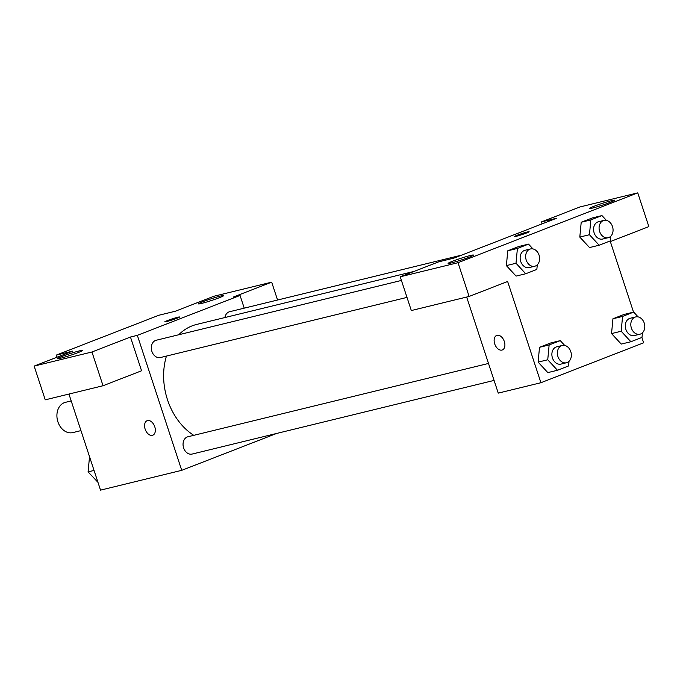 <?xml version="1.0" encoding="UTF-8"?>
<svg xmlns="http://www.w3.org/2000/svg" width="683" height="683" viewBox="0 0 683 683"><rect width="100%" height="100%" fill="white"/><g stroke="black" fill="none" stroke-linecap="round" stroke-linejoin="round"><path stroke-width="1.02" d="M71.203 400.93L65.448 402.33A15.572 12.012 76.3 0 0 57.474 420.31A15.572 12.012 76.3 0 0 72.833 432.595L80.961 430.606M56.843 357.269L56.151 355.151L158.857 315.247L175.369 311.217L213.881 296.251L271.68 282.156L233.168 297.122L240.049 295.44L244.232 308.153M276.683 433.44L181.729 470.331L100.529 490.138L68.94 394.057M147.135 420.702A7.786 4.935 -111.2 0 0 145.248 429.445A7.786 4.935 -111.2 0 0 152.386 435.344A7.786 4.935 68.8 0 1 145.248 429.445A7.786 4.935 68.8 0 1 147.135 420.702A7.786 4.935 68.8 0 1 154.554 426.175A7.786 4.935 68.8 0 1 152.779 435.216A7.786 4.935 68.8 0 1 152.386 435.344A7.786 4.935 -111.2 0 0 152.779 435.216M56.151 355.151L72.663 351.122L34.15 366.088L45.249 399.837L103.048 385.741L141.56 370.775L130.462 337.026L137.343 335.344L240.049 295.44M181.729 470.331L137.343 335.344M79.552 350.84A13.353 0.862 -18.2 0 0 65.397 355.211A13.353 0.862 -18.2 0 0 57.244 358.746A13.353 0.862 -18.2 0 0 70.187 355.399A13.353 0.862 -18.2 0 0 82.6 350.413A13.353 0.862 -18.2 0 0 79.552 350.84M103.048 385.741L91.949 351.993L130.462 337.026M34.15 366.088L91.949 351.993M220.771 295.961A13.353 0.862 -18.2 0 0 206.616 300.341A13.353 0.862 -18.2 0 0 198.463 303.875A13.353 0.862 -18.2 0 0 211.414 300.52A13.353 0.862 -18.2 0 0 223.819 295.534A13.353 0.862 -18.2 0 0 220.771 295.961M277.563 300.025L271.68 282.156M176.999 318.244A7.786 0.504 161.8 0 1 169.162 320.89A7.786 0.504 161.8 0 1 164.791 321.855A7.786 0.504 161.8 0 1 172.031 318.944A7.786 0.504 161.8 0 1 179.578 316.989A7.786 0.504 161.8 0 1 176.999 318.244M179.586 316.989A7.786 0.504 -18.2 0 0 172.031 318.952A7.786 0.504 -18.2 0 0 164.791 321.855M401.416 280.44L156.194 340.254A8.896 6.864 76.3 0 0 151.891 351.386A8.896 6.864 76.3 0 0 160.411 357.542L406.991 297.395M461.623 255.126L229.633 311.713A8.896 6.864 76.3 0 0 224.895 317.544M488.499 363.45L187.927 436.761A8.896 6.864 76.3 0 0 183.616 447.903A8.896 6.864 76.3 0 0 192.145 454.058L494.074 380.414M166.439 356.074A60.164 46.393 76.3 0 0 167.497 399.751A60.164 46.393 76.3 0 0 193.776 435.336M414.163 271.382L196.636 324.442A60.164 46.393 76.3 0 0 178.733 334.755M556.577 218.236L453.871 258.14L438.734 261.828L400.221 276.794L458.02 262.699L637.751 192.862L579.952 206.958L541.44 221.924L556.577 218.236M641.866 337.47L643.625 342.815L540.919 382.719L498.257 393.126L466.66 297.045M529.137 231.725A7.786 0.504 -18.2 0 0 527.361 231.981A7.786 0.504 161.8 0 1 529.137 231.725A7.786 0.504 161.8 0 1 521.897 234.636A7.786 0.504 161.8 0 1 514.342 236.591A7.786 0.504 161.8 0 1 519.097 234.525A7.786 0.504 161.8 0 1 527.353 231.972A7.786 0.504 -18.2 0 0 519.123 234.525A7.786 0.504 -18.2 0 0 514.342 236.591M470.391 255.502A13.353 0.862 161.8 0 1 473.447 255.075A13.353 0.862 161.8 0 1 461.034 260.061A13.353 0.862 161.8 0 1 448.082 263.416A13.353 0.862 161.8 0 1 456.235 259.881A13.353 0.862 161.8 0 1 470.391 255.502M611.609 200.631A13.353 0.862 161.8 0 1 614.666 200.204A13.353 0.862 161.8 0 1 602.252 205.19A13.353 0.862 161.8 0 1 589.301 208.537A13.353 0.862 161.8 0 1 597.454 205.011A13.353 0.862 161.8 0 1 611.609 200.631M637.751 192.862L648.85 226.611L610.337 241.577L633.534 312.14M542.08 223.87L541.44 221.924M400.221 276.794L411.32 310.543L469.119 296.448L507.631 281.481L540.919 382.719M469.119 296.448L458.02 262.699M537.282 264.816L536.847 269.426L525.731 273.746L516.1 276.094L506.368 265.619L507.776 250.789L518.892 246.469L507.776 250.789L517.407 248.441L528.522 244.121L532.971 248.919M549.141 344.949L539.51 347.305L550.626 342.986L539.51 347.305L538.11 362.118L547.826 372.611L538.11 362.118L547.74 359.77L549.141 344.949L560.256 340.629L564.704 345.436M622.572 316.417L612.941 318.773L624.057 314.453L612.941 318.773L611.541 333.586L621.265 344.078L611.541 333.586L621.18 331.238L622.572 316.417L633.696 312.097L638.135 316.903M610.722 236.284L610.286 240.894L599.162 245.214L589.531 247.562L579.799 237.086M590.846 219.9L581.207 222.257L592.323 217.937L581.207 222.257L579.807 237.069L589.446 234.721L590.846 219.9L601.962 215.58L606.41 220.387M501.937 350.08A7.786 4.935 68.8 0 1 494.799 344.181A7.786 4.935 68.8 0 1 496.695 335.438A7.786 4.935 68.8 0 1 504.114 340.911A7.786 4.935 68.8 0 1 502.329 349.952A7.786 4.935 68.8 0 1 501.937 350.08M496.695 335.438A7.786 4.935 -111.2 0 0 494.808 344.181A7.786 4.935 -111.2 0 0 501.945 350.08A7.786 4.935 -111.2 0 0 502.338 349.952M642.447 332.8L642.011 337.411L630.896 341.731L621.18 331.238M635.694 316.929L630.187 318.269A8.896 6.864 76.3 0 0 625.628 328.54A8.896 6.864 76.3 0 0 634.405 335.558L639.911 334.218A8.896 6.864 76.3 0 0 644.223 323.076A8.896 6.864 76.3 0 0 635.694 316.929A8.896 6.864 76.3 0 0 631.135 327.2A8.896 6.864 76.3 0 0 639.911 334.218M633.696 312.097L624.057 314.453M630.896 341.731L621.265 344.078M569.016 361.333L568.58 365.943L557.465 370.263L547.74 359.77M562.254 345.461L556.756 346.802A8.896 6.864 76.3 0 0 552.197 357.072A8.896 6.864 76.3 0 0 560.974 364.09L566.472 362.75A8.896 6.864 76.3 0 0 570.783 351.608A8.896 6.864 76.3 0 0 562.254 345.461A8.896 6.864 76.3 0 0 557.695 355.732A8.896 6.864 76.3 0 0 566.472 362.75M560.256 340.629L550.626 342.986M557.465 370.263L547.826 372.611M599.162 245.214L589.446 234.721M603.96 220.413L598.453 221.753A8.896 6.864 76.3 0 0 593.894 232.024A8.896 6.864 76.3 0 0 602.671 239.041L608.177 237.701A8.896 6.864 76.3 0 0 612.489 226.56A8.896 6.864 76.3 0 0 603.96 220.413A8.896 6.864 76.3 0 0 599.401 230.683A8.896 6.864 76.3 0 0 608.177 237.701M601.962 215.58L592.323 217.937M589.531 247.562L579.807 237.069M525.731 273.746L516.006 263.254L517.407 248.441M530.52 248.945L525.022 250.285A8.896 6.864 76.3 0 0 520.463 260.556A8.896 6.864 76.3 0 0 529.24 267.582L534.746 266.233A8.896 6.864 76.3 0 0 539.049 255.092A8.896 6.864 76.3 0 0 530.52 248.945A8.896 6.864 76.3 0 0 525.97 259.216A8.896 6.864 76.3 0 0 534.746 266.233M516.006 263.254L506.376 265.602L516.1 276.094M528.522 244.121L518.892 246.469M97.968 482.343L88.09 471.885L89.49 457.072M94.049 470.433L88.09 471.885"/></g></svg>

